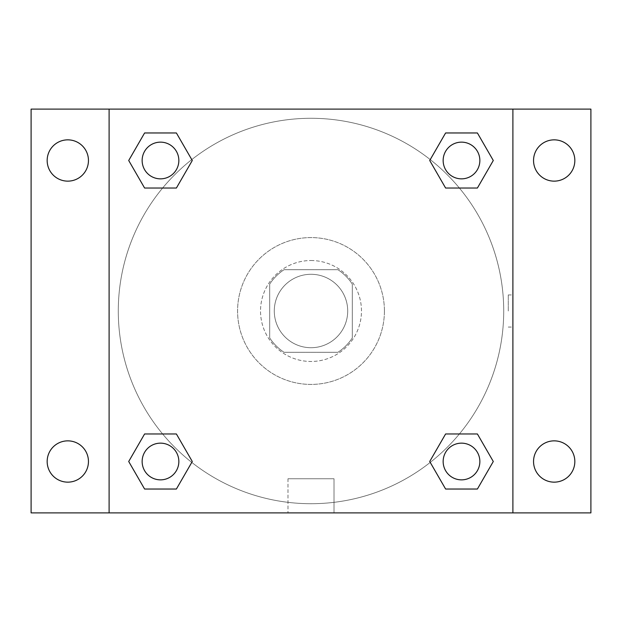 <?xml version="1.0" encoding="UTF-8"?>
<svg xmlns="http://www.w3.org/2000/svg" width="622" height="622" viewBox="0 0 622 622"><rect width="100%" height="100%" fill="white"/><g stroke="black" fill="none" stroke-linecap="round" stroke-linejoin="round"><path stroke-width="0.47" stroke-dasharray="3.11 2.33" d="M347.706 311A36.706 36.706 0 0 0 292.643 279.208A36.706 36.706 0 0 0 292.643 342.792A36.706 36.706 0 0 0 347.706 311A36.706 36.706 0 0 0 292.643 279.208A36.706 36.706 0 0 0 292.643 342.792A36.706 36.706 0 0 0 347.706 311M337.925 352.293L284.075 352.293A49.301 49.301 0 0 1 269.707 337.925L269.707 284.075A49.301 49.301 0 0 1 284.075 269.707L337.925 269.707A49.301 49.301 0 0 1 352.293 284.075L352.293 337.925A49.301 49.301 0 0 1 337.925 352.293L284.075 352.293A49.301 49.301 0 0 1 269.707 337.925L269.707 284.075A49.301 49.301 0 0 1 284.075 269.707L337.925 269.707A49.301 49.301 0 0 1 352.293 284.075L352.293 337.925A49.301 49.301 0 0 1 337.925 352.293M311 260.525A50.475 50.475 0 0 1 354.711 336.238A50.475 50.475 0 0 1 267.289 336.238A50.475 50.475 0 0 1 311 260.525A50.475 50.475 0 0 0 260.525 311A50.475 50.475 0 0 0 311 361.475A50.475 50.475 0 0 0 361.475 311A50.475 50.475 0 0 0 311 260.525M384.419 311A73.419 73.419 0 0 0 274.294 247.416A73.419 73.419 0 0 0 274.294 374.584A73.419 73.419 0 0 0 384.419 311A73.419 73.419 0 0 0 274.294 247.416A73.419 73.419 0 0 0 274.294 374.584A73.419 73.419 0 0 0 384.419 311M67.806 482.151A20.65 20.65 0 0 0 85.688 451.183A20.65 20.65 0 0 0 49.923 451.183A20.65 20.65 0 0 0 67.806 482.151M554.194 482.151A20.65 20.65 0 0 0 572.077 451.183A20.65 20.65 0 0 0 536.312 451.183A20.65 20.65 0 0 0 554.194 482.151M554.194 181.142A20.65 20.65 0 0 0 572.077 150.174A20.65 20.65 0 0 0 536.312 150.174A20.65 20.65 0 0 0 554.194 181.142M67.806 181.142A20.65 20.65 0 0 0 85.688 150.174A20.65 20.65 0 0 0 49.923 150.174A20.65 20.65 0 0 0 67.806 181.142M31.1 109.107L590.9 109.107L590.9 512.893L31.1 512.893L31.1 109.107M109.107 109.107L512.893 109.107L512.893 512.893L109.107 512.893L109.107 109.107L512.893 109.107L512.893 512.893L109.107 512.893L109.107 109.107L109.107 512.893M327.063 109.107L294.937 109.114L327.063 109.107M334.014 512.893L287.986 512.893L334.014 512.893L287.986 512.893L334.014 512.893L334.014 478.753L287.986 478.753L334.014 478.753L287.986 478.753L334.014 478.753L334.014 512.893M503.719 311A192.719 192.719 0 0 0 214.644 144.102A192.719 192.719 0 0 0 214.644 477.898A192.719 192.719 0 0 0 503.719 311A192.719 192.719 0 0 0 214.644 144.102A192.719 192.719 0 0 0 214.644 477.898A192.719 192.719 0 0 0 503.719 311M178.848 461.501A18.357 18.357 0 0 0 151.317 445.609A18.357 18.357 0 0 0 151.317 477.401A18.357 18.357 0 0 0 178.848 461.501A18.357 18.357 0 0 0 151.317 445.609A18.357 18.357 0 0 0 151.317 477.401A18.357 18.357 0 0 0 178.848 461.501A18.357 18.357 0 0 0 151.317 445.609A18.357 18.357 0 0 0 151.317 477.401A18.357 18.357 0 0 0 178.848 461.501M479.857 160.499A18.357 18.357 0 0 0 452.326 144.599A18.357 18.357 0 0 0 452.326 176.391A18.357 18.357 0 0 0 479.857 160.499A18.357 18.357 0 0 0 452.326 144.599A18.357 18.357 0 0 0 452.326 176.391A18.357 18.357 0 0 0 479.857 160.499A18.357 18.357 0 0 0 452.326 144.599A18.357 18.357 0 0 0 452.326 176.391A18.357 18.357 0 0 0 479.857 160.499M178.848 160.499A18.357 18.357 0 0 0 151.317 144.599A18.357 18.357 0 0 0 151.317 176.391A18.357 18.357 0 0 0 178.848 160.499A18.357 18.357 0 0 0 151.317 144.599A18.357 18.357 0 0 0 151.317 176.391A18.357 18.357 0 0 0 178.848 160.499A18.357 18.357 0 0 0 151.317 144.599A18.357 18.357 0 0 0 151.317 176.391A18.357 18.357 0 0 0 178.848 160.499M443.152 461.501A18.357 18.357 0 0 1 470.683 445.609A18.357 18.357 0 0 1 470.683 477.401A18.357 18.357 0 0 1 443.152 461.501A18.357 18.357 0 0 1 470.683 445.609A18.357 18.357 0 0 1 470.683 477.401A18.357 18.357 0 0 1 443.152 461.501M109.107 311L109.107 294.937L109.114 311M512.893 311L512.893 294.937L512.886 311M508.267 311L508.267 294.937L508.267 311M512.893 109.107L512.893 512.893M144.599 489.032L128.707 461.501L144.599 433.969L128.707 461.501L144.599 489.032M176.391 433.969L192.284 461.501L176.391 489.032L192.284 461.501L176.391 433.969M445.609 188.031L429.716 160.499L445.609 132.968L429.716 160.499L445.609 188.031M477.401 132.968L493.293 160.499L477.401 188.031L493.293 160.499L477.401 132.968M144.599 188.031L128.707 160.499L144.599 132.968L128.707 160.499L144.599 188.031M176.391 132.968L192.284 160.499L176.391 188.031L192.284 160.499L176.391 132.968M445.609 489.032L429.716 461.501L445.609 433.969L429.716 461.501L445.609 489.032M477.401 433.969L493.293 461.501L477.401 489.032L493.293 461.501L477.401 433.969M479.857 461.501A18.357 18.357 0 0 0 452.326 445.609A18.357 18.357 0 0 0 452.326 477.401A18.357 18.357 0 0 0 479.857 461.501M508.267 327.063L512.893 327.063M508.267 294.937L512.893 294.937M287.986 478.753L287.986 512.893L287.986 478.753"/><path stroke-width="0.93" d="M31.1 109.107L590.9 109.107L590.9 512.893L31.1 512.893L31.1 109.107M554.194 139.849A20.65 20.65 0 0 1 574.837 160.499A20.65 20.65 0 0 1 554.194 181.142A20.65 20.65 0 0 1 533.544 160.499A20.65 20.65 0 0 1 554.194 139.849M554.194 440.858A20.65 20.65 0 0 1 574.837 461.501A20.65 20.65 0 0 1 554.194 482.151A20.65 20.65 0 0 1 533.544 461.501A20.65 20.65 0 0 1 554.194 440.858M67.806 440.858A20.65 20.65 0 0 1 88.456 461.501A20.65 20.65 0 0 1 67.806 482.151A20.65 20.65 0 0 1 47.163 461.501A20.65 20.65 0 0 1 67.806 440.858M67.806 139.849A20.65 20.65 0 0 1 88.456 160.499A20.65 20.65 0 0 1 67.806 181.142A20.65 20.65 0 0 1 47.163 160.499A20.65 20.65 0 0 1 67.806 139.849M144.599 433.969L176.391 433.969L192.284 461.501L176.391 489.032L144.599 489.032L128.707 461.501L144.599 433.969L176.391 433.969L144.599 433.969M445.609 132.968L477.401 132.968L493.293 160.499L477.401 188.031L445.609 188.031L429.716 160.499L445.609 132.968L477.401 132.968L445.609 132.968M109.107 512.893L109.107 109.107M512.893 109.107L512.893 512.893M144.599 132.968L176.391 132.968L192.284 160.499L176.391 188.031L144.599 188.031L128.707 160.499L144.599 132.968L176.391 132.968L144.599 132.968M445.609 433.969L477.401 433.969L493.293 461.501L477.401 489.032L445.609 489.032L429.716 461.501L445.609 433.969L477.401 433.969L445.609 433.969M477.401 489.032L445.609 489.032L477.401 489.032M479.857 461.501A18.357 18.357 0 0 0 452.326 445.609A18.357 18.357 0 0 0 452.326 477.401A18.357 18.357 0 0 0 479.857 461.501M176.391 489.032L144.599 489.032L176.391 489.032M178.848 461.501A18.357 18.357 0 0 0 151.317 445.609A18.357 18.357 0 0 0 151.317 477.401A18.357 18.357 0 0 0 178.848 461.501M477.401 188.031L445.609 188.031L477.401 188.031M479.857 160.499A18.357 18.357 0 0 0 452.326 144.599A18.357 18.357 0 0 0 452.326 176.391A18.357 18.357 0 0 0 479.857 160.499M176.391 188.031L144.599 188.031L176.391 188.031M178.848 160.499A18.357 18.357 0 0 0 151.317 144.599A18.357 18.357 0 0 0 151.317 176.391A18.357 18.357 0 0 0 178.848 160.499"/></g></svg>
